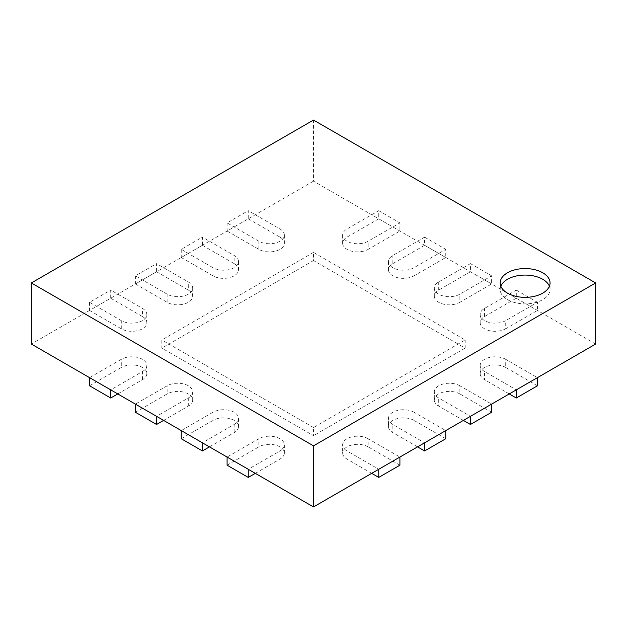 <?xml version="1.0" encoding="UTF-8"?>
<svg xmlns="http://www.w3.org/2000/svg" width="627" height="627" viewBox="0 0 627 627"><rect width="100%" height="100%" fill="white"/><g stroke="black" fill="none" stroke-linecap="round" stroke-linejoin="round"><path stroke-width="0.47" stroke-dasharray="3.13 2.35" d="M595.65 344.043L313.5 181.148L313.5 120.055M313.5 181.148L31.35 344.043M537.457 385.785L505.715 367.461L505.715 359.318L537.457 377.642L516.295 389.861L484.553 371.529A14.962 8.637 0 0 1 480.172 365.423L480.172 373.567A14.962 8.637 0 0 0 484.553 379.68L484.553 371.529M491.607 412.26L459.865 393.928L459.865 385.785L491.607 404.109L470.446 416.328L438.704 398.004A14.962 8.637 0 0 1 434.323 391.899L434.323 400.042A14.962 8.637 0 0 0 438.704 406.147L438.704 398.004M445.758 438.728L414.016 420.403L414.016 412.26L445.758 430.584L424.597 442.803L392.855 424.471A14.962 8.637 0 0 1 388.474 418.366L388.474 426.509A14.962 8.637 0 0 0 392.855 432.622L392.855 424.471M399.908 465.203L368.167 446.871L368.167 438.728L399.908 457.052L378.747 469.27L347.005 450.946A14.962 8.637 0 0 1 342.624 444.833L342.624 452.984A14.962 8.637 0 0 0 347.005 459.089L347.005 450.946M89.543 377.642L110.705 389.861L142.447 371.529A14.962 8.637 0 0 0 146.828 365.423A14.962 8.637 0 0 0 137.595 357.445A14.962 8.637 0 0 0 121.285 359.318L89.543 377.642M135.393 404.109L156.554 416.328L188.296 398.004A14.962 8.637 0 0 0 192.677 391.899A14.962 8.637 0 0 0 183.445 383.912A14.962 8.637 0 0 0 167.135 385.785L135.393 404.109M181.242 430.584L202.403 442.803L234.145 424.471A14.962 8.637 0 0 0 238.526 418.366A14.962 8.637 0 0 0 229.294 410.387A14.962 8.637 0 0 0 212.984 412.26L181.242 430.584M227.092 457.052L248.253 469.27L279.995 450.946A14.962 8.637 0 0 0 284.376 444.833A14.962 8.637 0 0 0 275.143 436.854A14.962 8.637 0 0 0 258.833 438.728L227.092 457.052M500.824 286.218A24.939 14.397 0 0 0 500.174 289.47A24.939 14.397 0 0 0 507.478 299.651A24.939 14.397 0 0 0 534.659 302.778A24.939 14.397 0 0 0 550.051 289.47A24.939 14.397 0 0 0 549.401 286.218M465.156 339.975L465.156 348.118L313.5 260.558L313.5 252.415L465.156 339.975L313.5 427.528L313.5 435.671L161.844 348.118L161.844 339.975L313.5 427.528M313.5 260.558L161.844 348.118M313.5 252.415L161.844 339.975M465.156 348.118L313.5 435.671M480.172 314.519L480.172 322.662A14.962 8.637 0 0 1 484.553 316.557L516.295 298.233L516.295 290.082L484.553 308.413A14.962 8.637 0 0 0 480.172 314.519A14.962 8.637 0 0 0 489.405 322.497A14.962 8.637 0 0 0 505.715 320.624L537.457 302.3L537.457 310.443L505.715 328.775L505.715 320.624M480.172 322.662A14.962 8.637 0 0 0 489.405 330.648A14.962 8.637 0 0 0 505.715 328.775M516.295 290.082L537.457 302.3M516.295 298.233L537.457 310.443M227.092 465.203L258.833 446.871L258.833 438.728M255.307 473.346L279.995 459.089A14.962 8.637 0 0 0 284.376 452.984A14.962 8.637 0 0 0 275.143 444.998A14.962 8.637 0 0 0 258.833 446.871M434.323 288.044L434.323 296.195A14.962 8.637 0 0 1 438.704 290.082L470.446 271.757L470.446 263.614L438.704 281.938A14.962 8.637 0 0 0 434.323 288.044A14.962 8.637 0 0 0 443.555 296.03A14.962 8.637 0 0 0 459.865 294.157L491.607 275.833L491.607 283.976L459.865 302.3L459.865 294.157M434.323 296.195A14.962 8.637 0 0 0 443.555 304.173A14.962 8.637 0 0 0 459.865 302.3M470.446 263.614L491.607 275.833M470.446 271.757L491.607 283.976M181.242 438.728L212.984 420.403L212.984 412.26M209.457 446.871L234.145 432.622A14.962 8.637 0 0 0 238.526 426.509A14.962 8.637 0 0 0 229.294 418.53A14.962 8.637 0 0 0 212.984 420.403M388.474 261.577L388.474 269.72A14.962 8.637 0 0 1 392.855 263.614L424.597 245.29L424.597 237.139L392.855 255.471A14.962 8.637 0 0 0 388.474 261.577A14.962 8.637 0 0 0 397.706 269.555A14.962 8.637 0 0 0 414.016 267.682L445.758 249.358L445.758 257.501L414.016 275.833L414.016 267.682M388.474 269.72A14.962 8.637 0 0 0 397.706 277.706A14.962 8.637 0 0 0 414.016 275.833M424.597 237.139L445.758 249.358M424.597 245.29L445.758 257.501M135.393 412.26L167.135 393.928L167.135 385.785M163.608 420.403L188.296 406.147A14.962 8.637 0 0 0 192.677 400.042A14.962 8.637 0 0 0 183.445 392.055A14.962 8.637 0 0 0 167.135 393.928M342.624 235.109L342.624 243.252A14.962 8.637 0 0 1 347.005 237.139L378.747 218.815L378.747 210.672L347.005 228.996A14.962 8.637 0 0 0 342.624 235.109A14.962 8.637 0 0 0 351.857 243.088A14.962 8.637 0 0 0 368.167 241.215L399.908 222.891L399.908 231.034L368.167 249.358L368.167 241.215M342.624 243.252A14.962 8.637 0 0 0 351.857 251.231A14.962 8.637 0 0 0 368.167 249.358M378.747 210.672L399.908 222.891M378.747 218.815L399.908 231.034M89.543 385.785L121.285 367.461L121.285 359.318M117.758 393.928L142.447 379.68A14.962 8.637 0 0 0 146.828 373.567A14.962 8.637 0 0 0 137.595 365.588A14.962 8.637 0 0 0 121.285 367.461M227.092 222.891L227.092 231.034L248.253 218.815L248.253 210.672L227.092 222.891L258.833 241.215A14.962 8.637 0 0 0 275.143 243.088A14.962 8.637 0 0 0 284.376 235.109A14.962 8.637 0 0 0 279.995 228.996L248.253 210.672M227.092 231.034L258.833 249.358A14.962 8.637 0 0 0 275.143 251.231A14.962 8.637 0 0 0 284.376 243.252A14.962 8.637 0 0 0 279.995 237.139L279.995 228.996M248.253 218.815L279.995 237.139M509.242 393.928L484.553 379.68M505.715 367.461A14.962 8.637 0 0 0 489.405 365.588A14.962 8.637 0 0 0 480.172 373.567M505.715 359.318A14.962 8.637 0 0 0 489.405 357.445A14.962 8.637 0 0 0 480.172 365.423M181.242 249.358L181.242 257.501L202.403 245.29L202.403 237.139L181.242 249.358L212.984 267.682A14.962 8.637 0 0 0 229.294 269.555A14.962 8.637 0 0 0 238.526 261.577A14.962 8.637 0 0 0 234.145 255.471L202.403 237.139M181.242 257.501L212.984 275.833A14.962 8.637 0 0 0 229.294 277.706A14.962 8.637 0 0 0 238.526 269.72A14.962 8.637 0 0 0 234.145 263.614L234.145 255.471M202.403 245.29L234.145 263.614M463.392 420.403L438.704 406.147M459.865 393.928A14.962 8.637 0 0 0 443.555 392.055A14.962 8.637 0 0 0 434.323 400.042M459.865 385.785A14.962 8.637 0 0 0 443.555 383.912A14.962 8.637 0 0 0 434.323 391.899M135.393 275.833L135.393 283.976L156.554 271.757L156.554 263.614L135.393 275.833L167.135 294.157A14.962 8.637 0 0 0 183.445 296.03A14.962 8.637 0 0 0 192.677 288.044A14.962 8.637 0 0 0 188.296 281.938L156.554 263.614M135.393 283.976L167.135 302.3A14.962 8.637 0 0 0 183.445 304.173A14.962 8.637 0 0 0 192.677 296.195A14.962 8.637 0 0 0 188.296 290.082L188.296 281.938M156.554 271.757L188.296 290.082M417.543 446.871L392.855 432.622M414.016 420.403A14.962 8.637 0 0 0 397.706 418.53A14.962 8.637 0 0 0 388.474 426.509M414.016 412.26A14.962 8.637 0 0 0 397.706 410.387A14.962 8.637 0 0 0 388.474 418.366M89.543 302.3L89.543 310.443L110.705 298.233L110.705 290.082L89.543 302.3L121.285 320.624A14.962 8.637 0 0 0 137.595 322.497A14.962 8.637 0 0 0 146.828 314.519A14.962 8.637 0 0 0 142.447 308.413L110.705 290.082M89.543 310.443L121.285 328.775A14.962 8.637 0 0 0 137.595 330.648A14.962 8.637 0 0 0 146.828 322.662A14.962 8.637 0 0 0 142.447 316.557L142.447 308.413M110.705 298.233L142.447 316.557M371.693 473.346L347.005 459.089M368.167 446.871A14.962 8.637 0 0 0 351.857 444.998A14.962 8.637 0 0 0 342.624 452.984M368.167 438.728A14.962 8.637 0 0 0 351.857 436.854A14.962 8.637 0 0 0 342.624 444.833M484.553 316.557L484.553 308.413M279.995 459.089L279.995 450.946M438.704 290.082L438.704 281.938M234.145 432.622L234.145 424.471M392.855 263.614L392.855 255.471M188.296 406.147L188.296 398.004M347.005 237.139L347.005 228.996M142.447 379.68L142.447 371.529M258.833 249.358L258.833 241.215M212.984 275.833L212.984 267.682M167.135 302.3L167.135 294.157M121.285 328.775L121.285 320.624M550.051 289.47L550.051 282.957M500.174 289.47L500.174 282.957M284.376 444.833L284.376 452.984M238.526 418.366L238.526 426.509M192.677 391.899L192.677 400.042M146.828 365.423L146.828 373.567M284.376 235.109L284.376 243.252M238.526 261.577L238.526 269.72M192.677 288.044L192.677 296.195M146.828 314.519L146.828 322.662"/><path stroke-width="0.94" d="M537.457 377.642L516.295 389.861L516.295 398.004L537.457 385.785L537.457 377.642L595.65 344.043L595.65 282.957L313.5 445.852L31.35 282.957L313.5 120.055L595.65 282.957M89.543 377.642L110.705 389.861L110.705 398.004L89.543 385.785L89.543 377.642L31.35 344.043L31.35 282.957M507.478 293.138A24.939 14.397 0 0 0 534.659 296.257A24.939 14.397 0 0 0 550.051 282.957A24.939 14.397 0 0 0 525.112 268.56A24.939 14.397 0 0 0 500.174 282.957A24.939 14.397 0 0 0 507.478 293.138M516.295 389.861L313.5 506.945L313.5 445.852M110.705 389.861L313.5 506.945M549.401 286.218A24.939 14.397 0 0 0 525.112 275.073A24.939 14.397 0 0 0 500.824 286.218M248.253 469.27L248.253 477.413L227.092 465.203L227.092 457.052M248.253 477.413L255.307 473.346M202.403 442.803L202.403 450.946L181.242 438.728L181.242 430.584M202.403 450.946L209.457 446.871M156.554 416.328L156.554 424.471L135.393 412.26L135.393 404.109M156.554 424.471L163.608 420.403M110.705 398.004L117.758 393.928M516.295 398.004L509.242 393.928M470.446 416.328L470.446 424.471L491.607 412.26L491.607 404.109M470.446 424.471L463.392 420.403M424.597 442.803L424.597 450.946L445.758 438.728L445.758 430.584M424.597 450.946L417.543 446.871M378.747 469.27L378.747 477.413L399.908 465.203L399.908 457.052M378.747 477.413L371.693 473.346"/></g></svg>
